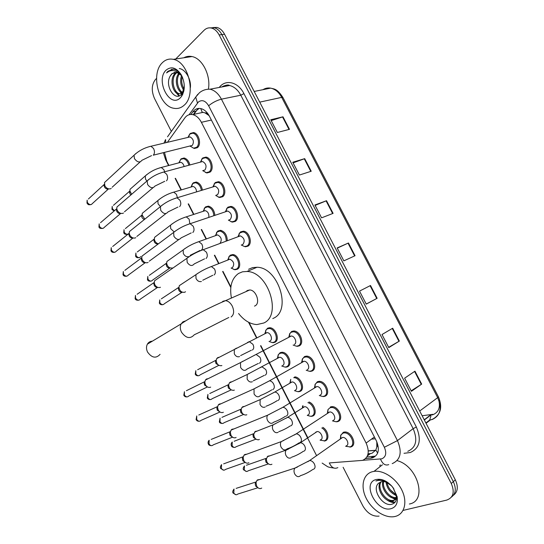 <?xml version="1.0" encoding="UTF-8"?>
<svg xmlns="http://www.w3.org/2000/svg" width="544" height="544" viewBox="0 0 544 544"><rect width="100%" height="100%" fill="white"/><g stroke="black" fill="none" stroke-linecap="round" stroke-linejoin="round"><path stroke-width="0.82" d="M308.978 401.982C314.901 403.995 317.58 414.596 312.569 416.112L311.365 416.371M294.787 376.897C301.152 377.06 305.578 389.538 299.962 391.435L298.54 391.748M278.018 355.15L280.14 352.662L281.887 352.274C288.211 351.832 293.06 364.704 287.382 366.84L285.763 367.2L289.068 365.35M265.649 330.5L267.628 328.182L269.566 327.74C275.754 327.44 280.316 340.054 274.849 342.312L273.034 342.727L276.338 341.006M228.786 256.938L230.302 255.17L232.757 254.565C238.537 254.646 242.366 266.574 237.463 269.178L235.13 269.749L233.818 269.477M216.58 232.553L217.94 230.982L220.544 230.316C224.822 231.567 227.066 234.974 227.27 240.55M204.415 208.236L205.612 206.863L208.352 206.142C212.078 207.155 214.254 210.181 214.88 215.22M192.29 183.994L193.317 182.818L196.187 182.036C199.437 182.879 201.511 185.545 202.409 190.033M322.769 427.346C328.188 430.338 329.848 439.606 325.224 440.858L324.231 441.068M190.203 133.477L193.494 132.552C198.825 133.151 201.763 144.432 197.445 147.614L194.262 148.498L197.302 147.723M201.736 159.12L202.749 157.964L205.924 157.1C211.398 157.617 214.492 169.055 210.011 172.135L206.951 172.958L205.476 172.482M214.139 183.892L215.336 182.519L218.382 181.723C223.999 182.145 227.263 193.759 222.625 196.738L219.694 197.499L218.232 197.064M226.583 208.746L227.956 207.148L230.867 206.414C236.633 206.734 240.081 218.538 235.266 221.415L232.485 222.108L231.037 221.721M239.068 233.668L240.625 231.86L243.372 231.18C249.295 231.397 252.946 243.399 247.955 246.16L245.33 246.799L248.771 245.466M314.928 384.69L317.424 381.698L319.002 381.358C325.802 380.712 331.14 394.244 324.89 396.27L323.456 396.583M330.358 406.946L331.711 406.66C338.64 405.831 344.338 419.676 337.851 421.559L336.648 421.818M302.165 359.346L304.524 356.538L306.326 356.143C312.99 355.66 317.982 368.9 311.97 371.062L310.304 371.423L310.991 371.022M289.456 334.077L291.666 331.446L293.678 330.997C300.2 330.677 304.878 343.638 299.084 345.93L297.208 346.344L297.983 345.923M340.592 435.574L343.339 432.269L344.447 432.038C351.506 431.025 357.592 445.189 350.853 446.93L349.894 447.127M368.05 453.825L371.878 453.349L375.822 450.085L376.802 447.039C377.754 445.747 377.76 444.094 376.815 442.095L376.931 442.061M330.038 462.869L362.535 460.387C368.601 457.552 369.798 451.778 366.119 443.054L201.382 122.305C199.056 117.98 196.126 115.41 192.59 114.6C189.455 114.077 186.864 115.185 184.824 117.932L167.382 142.324M205 112.873L208.814 115.416C207.781 113.567 206.509 112.724 205 112.873L202.144 112.159L200.75 108.562M376.815 442.095L376.802 447.039M209.358 116.096L208.937 115.648M164.472 152.395L166.845 161.391L168.926 165.464M175.474 178.303L181.363 189.849M188.503 203.844L193.827 214.282M201.579 229.473L206.332 238.789M214.696 255.177L218.872 263.371M222.958 271.374L230.874 286.892M249.036 322.49L256.727 337.566M260.848 345.637L307.741 437.553M181.064 158.841L184.049 157.998C186.884 158.712 188.829 161.038 189.897 164.968M365.554 458.626L372.586 457.898C378.699 455.07 379.923 449.317 376.271 440.654L209.386 116.151C207.087 111.887 204.184 109.351 200.668 108.548C197.499 108.018 194.881 109.133 192.807 111.901L190.971 114.458M396.324 495.02L390.368 489.892L396.324 495.02M379.059 516.093L378.876 516.134C372.558 516.644 367.22 513.23 362.862 505.879L343.121 467.282M175.732 58.983L204.02 30.335C206.203 28.193 208.692 27.445 211.494 28.07C214.594 28.92 217.144 31.212 219.144 34.932L451.275 483.494C454.872 492.068 453.37 497.604 446.753 500.086L403.07 510.415M171.346 131.41L154.523 98.518C151.239 90.902 151.558 84.565 155.475 79.492L156.55 78.404M212.894 27.54L216.947 27.424C220.041 28.268 222.584 30.539 224.57 34.245L455.335 479.849L453.315 481.664C456.45 488.573 455.818 493.728 451.418 497.121C455.818 493.728 456.45 488.573 453.315 481.664L221.864 34.585L453.315 481.664L451.275 483.494M210.168 27.86L214.227 27.751C217.328 28.594 219.871 30.872 221.864 34.585C219.871 30.872 217.328 28.594 214.227 27.751L210.168 27.86M193.358 114.437L195.622 111.309L199.124 108.399M374.877 456.158L366.874 456.967M391.762 491.368L389.966 489.376L391.762 491.368M438.716 399.935C440.545 407.334 438.641 412.243 433.004 414.678L432.038 414.943M271.198 120.598L282.989 116.804L270.762 119.755L277.352 132.484L289.49 129.329L282.989 116.804M293.1 162.887L304.694 158.644L292.774 162.255L299.404 175.052L311.229 171.244L304.694 158.644M315.126 205.408L326.522 200.709L314.908 204.986L321.572 217.845L333.091 213.37L326.522 200.709M414.963 371.178L404.62 378.182L411.427 391.32L421.675 384.105L414.963 371.178M411.169 390.816L421.675 384.105M392.68 328.222L382.01 334.533L388.783 347.602L399.35 341.088L392.68 328.222M388.634 347.324L399.35 341.088M370.512 285.498L359.523 291.122L366.255 304.116L377.148 298.289L370.512 285.498M366.228 304.055L377.148 298.289M337.266 248.152L348.459 242.991L337.158 247.935L343.856 260.868L355.062 255.721L348.459 242.991M455.335 479.849C458.463 486.73 457.83 491.871 453.438 495.264M422.137 415.745L432.834 414.338M372.123 471.777L374.014 471.376C383.506 469.88 396.596 478.693 402.104 490.627C407.728 502.54 404.308 514.461 395.053 516.474L394.563 516.582C384.982 518.486 371.94 509.905 366.207 498.29C360.346 486.703 362.923 474.409 372.123 471.777M397.066 460.625C417.874 465.956 427.632 500.997 409.36 504.009M381.086 481.807C376.632 488.485 385.92 501.799 392.992 500.378L393.36 500.317C395.338 499.875 396.576 498.556 397.079 496.352M380.555 481.984C375.367 488.43 384.812 502.561 392.136 501.106L392.503 501.038C395.359 500.256 396.61 498.039 396.263 494.387M383.588 481.583C381.956 488.546 390.014 498.433 396.114 497.536M382.901 481.556C380.548 488.621 389.225 499.501 395.542 498.222L395.91 498.154M386.974 482.508C388.287 488.247 391.367 492.15 396.222 494.217M386.009 482.12C387.138 488.832 390.578 493.197 396.338 495.21M391.422 485.71L393.938 488.961M393.176 487.839L396.447 495.319C397.059 500.419 395.352 503.431 391.326 504.356C382.425 506.573 370.94 488.58 378.95 482.963L381.827 481.637C385.234 481.263 388.552 482.752 391.789 486.105C387.627 481.862 383.064 479.971 378.107 480.434L375.918 480.991L378.631 480.039L384.778 480.957L391.721 486.023M391.054 508.681C376.679 512.849 361.366 482.936 376.101 479.543C381.942 478.407 387.546 481.052 392.911 487.472L397.174 496.849C397.99 503.22 395.95 507.164 391.054 508.681M379.773 465.82L380.365 464.909M392.455 493.347L396.345 495.815M389.361 496.38L395.182 499.426M395.277 499.453L396.338 499.657M386.213 499.412C389.13 501.636 391.972 502.71 394.74 502.629M392.897 498.039L395.468 499.032M395.692 499.093L396.433 499.249M389.613 500.949L395.053 502.268M152.347 341.176C150.151 341.265 148.492 342.258 147.37 344.168C146.159 346.569 146.22 349.194 147.553 352.05C151.83 357.938 156.006 358.7 160.079 354.341M254.49 306.116L255.082 305.844C260.678 303.212 256.204 289.925 249.71 289.966L247.255 290.537L246.072 291.57M231.343 297.561C229.412 286.382 231.805 278.344 238.53 273.462L242.515 271.803L246.99 271.47C268.131 271.606 282.173 315.092 263.84 322.986L256.877 324.571C250.131 324.136 244.032 320.45 238.578 313.507M248.567 269.28L252.559 267.621L257.026 267.267C278.127 267.308 291.938 310.277 273.605 318.192L272.775 318.6M340.966 438.28L342.591 437.444C346.562 436.873 350.016 444.856 346.229 445.856M340.34 438.722L340.83 435.037L342.978 433.14L344.012 432.922C350.622 431.977 356.34 445.264 350.023 446.896L345.637 446.277M261.732 488.111L260.433 488.587C258.876 488.641 257.611 487.791 256.646 486.044L256.02 482.718L256.931 480.434L257.564 479.862L259.855 479.482M258.169 487.9L255.632 486.057L255.184 483.664L255.85 482.011L236.137 488.376M328.148 412.658L329.691 411.978C333.594 411.509 336.824 419.308 333.186 420.39M327.386 413.154L328.018 409.516L329.984 407.796L331.248 407.531C337.742 406.756 343.094 419.737 337.015 421.512L335.886 421.75L332.459 420.872M248.907 462.747L247.812 463.168C246.16 463.298 244.814 462.441 243.78 460.598L243.154 457.497L243.984 455.226L244.746 454.526L246.894 454.158M245.466 462.57L242.814 460.7L242.366 458.47L242.971 456.824L223.659 463.848M315.384 387.124L316.832 386.587C320.661 386.22 323.687 393.842 320.178 394.998M314.48 387.675L315.255 384.071L317.036 382.527L318.519 382.214C324.89 381.609 329.902 394.298 324.047 396.202L322.694 396.488L319.314 395.542M236.116 437.464L235.226 437.818C233.478 438.036 232.057 437.172 230.955 435.234L230.33 432.337L231.078 430.093L231.968 429.264L233.961 428.917M232.812 437.322L230.037 435.424L229.588 433.337L230.132 431.718L211.215 439.396M302.675 361.678L304.008 361.27C307.754 360.998 310.59 368.458 307.21 369.696M301.621 362.277L302.539 358.7L304.13 357.34L305.816 356.973C312.059 356.524 316.751 368.941 311.114 370.967L309.55 371.307L306.204 370.28M223.366 412.257L222.68 412.536C220.85 412.848 219.341 411.978 218.164 409.945L217.546 407.238L218.219 405.028L219.232 404.083L221.048 403.75M220.211 412.148L217.301 410.224L216.852 408.279L217.342 406.681L198.791 415.018M290.095 336.28L291.217 336.036C294.882 335.852 297.541 343.155 294.29 344.461M288.816 336.954L289.87 333.404L291.258 332.228L293.148 331.806C299.254 331.507 303.654 343.665 298.221 345.814L296.46 346.208L293.134 345.086M210.657 387.131L210.168 387.335C208.257 387.736 206.672 386.866 205.421 384.73L204.809 382.201L205.401 380.038L206.536 378.978L208.162 378.672M207.652 387.049L204.598 385.098L204.156 383.275L204.592 381.711L186.395 390.714M238.85 236.239L240.38 235.865C244.31 237.952 245.181 240.774 242.984 244.324L242.08 244.671M238.048 236.538L239.598 233.029L242.753 231.921C248.302 232.118 251.736 243.379 247.058 245.976L244.589 246.575L241.25 244.99M160.453 287.266L160.201 287.382C158.059 287.939 156.271 287.028 154.822 284.662L154.265 282.69L154.605 280.752L156.917 279.147M157.882 287.395C156.386 287.667 155.149 286.994 154.183 285.376L154.027 282.56L137.122 294.256M226.134 211.426L227.752 211.018C231.56 213.105 232.397 215.927 230.262 219.477L229.085 219.885M225.461 211.65L227.12 208.141L230.221 207.135C235.634 207.434 238.87 218.504 234.362 221.204L231.751 221.864L228.385 220.13M148.104 262.439L147.682 262.636C145.52 263.133 143.718 262.201 142.27 259.835L141.726 257.972L142.018 256.102L144.194 254.47M145.547 262.664C143.99 263.004 142.705 262.324 141.678 260.637L141.494 257.944L124.889 270.334M213.459 186.68L215.159 186.238C218.844 188.333 219.647 191.155 217.573 194.711L216.138 195.16M212.922 186.844L214.683 183.321L217.722 182.424C222.992 182.818 226.052 193.712 221.707 196.513L218.96 197.22L215.716 195.486M135.782 237.694L135.204 237.966C133.015 238.408 131.199 237.449 129.758 235.083L129.227 233.322L129.472 231.513L131.512 229.874M133.13 238.041C131.553 238.36 130.247 237.674 129.207 235.967L129.003 233.396L112.69 246.48M200.818 162.017L202.592 161.534C206.162 163.628 206.938 166.457 204.925 170.02L203.238 170.49M200.416 162.126L202.273 158.59L205.251 157.787C210.378 158.27 213.282 169 209.086 171.89L206.217 172.666L202.803 170.619M123.488 213.03L122.76 213.364C120.55 213.758 118.721 212.772 117.286 210.406L116.77 208.74L116.967 206.992L148.974 179.282M120.727 213.506C119.129 213.792 117.81 213.078 116.776 211.378L116.552 208.916L100.531 222.7M188.353 137.312L190.06 136.904C193.521 138.999 194.269 141.828 192.311 145.404L153.252 155.196M187.959 137.408L189.713 134.089L192.8 133.226C197.798 133.783 200.559 144.357 196.513 147.349L193.528 148.179L190.121 146.003M111.221 188.442L110.357 188.843C108.12 189.183 106.284 188.17 104.849 185.81L104.509 182.539L106.27 180.907M86.999 203.15L87.366 202.463C89.298 204.945 91.025 205.251 92.548 203.388L108.365 189.047C106.74 189.292 105.42 188.564 104.387 186.864L104.142 184.504L88.414 198.988M315.642 432.269L317.098 431.576C320.858 431.059 324.17 438.797 320.606 439.783M271.952 464.236L270.864 464.651C267.974 464.399 266.478 462.454 266.39 458.816L267.859 456.171L269.899 455.811M321.81 427.992C327.053 430.61 328.841 439.62 324.394 440.824L320.069 440.157M268.627 464.059L265.975 462.23L265.54 459.843L266.138 458.347L246.398 465.263M303.164 407.286L304.538 406.728C308.237 406.307 311.345 413.875 307.918 414.943M259.372 439.443L258.475 439.804C255.544 439.681 253.973 437.798 253.776 434.153L255.299 431.406L257.196 431.059M307.911 402.648C313.65 404.11 316.622 414.582 311.732 416.058L310.597 416.303L307.251 415.371M256.183 439.3L253.416 437.444L252.974 435.207L253.524 433.724L234.165 441.272M302.464 407.728L302.512 406.014M290.741 382.391L292.019 381.963C295.644 381.63 298.568 389.035 295.263 390.177M246.84 414.732L246.126 415.018C243.154 415.031 241.516 413.209 241.203 409.55L241.896 407.524L242.774 406.715L244.521 406.388M295.079 376.931L293.74 377.706C299.792 377.155 304.633 389.484 299.112 391.367L297.779 391.66L294.467 390.653M243.773 414.61L240.89 412.733L240.448 410.632L240.944 409.17L221.959 417.357M289.911 382.881L290.754 379.324L290.272 382.67M278.365 357.585L279.528 357.265C283.084 357.02 285.831 364.269 282.649 365.486M234.342 390.089L233.811 390.306C230.806 390.449 229.092 388.681 228.677 385.002L229.296 383.01L230.289 382.099L231.866 381.786M277.399 358.115L278.378 354.586L279.732 353.45L281.37 353.083C287.293 352.668 291.849 364.745 286.532 366.744L285.008 367.084L281.724 366.003M231.418 389.994L228.398 388.096L227.956 386.124L228.412 384.683L209.78 393.509M265.996 332.887L267.07 332.642C270.552 332.472 273.142 339.585 270.076 340.87M221.877 365.52L221.53 365.67C218.491 365.928 216.709 364.215 216.186 360.522L216.743 358.564L217.838 357.551L219.239 357.265M264.935 333.424L266.036 329.922L267.206 328.943L269.022 328.528C274.829 328.25 279.113 340.082 273.986 342.203L272.279 342.591L269.015 341.421M219.103 365.452L215.948 363.535L215.512 361.678L215.914 360.264L197.622 369.736M228.528 259.556L229.894 259.216C233.784 261.249 234.675 263.996 232.567 267.464L231.866 267.75M185.518 291.74L184.722 292.257C181.655 292.692 179.731 291.088 178.956 287.443L179.336 285.627L181.553 284.165M227.807 259.842L229.242 256.38L232.159 255.306C237.572 255.374 241.169 266.567 236.579 269.015L234.382 269.552L231.112 268.056M182.417 292.25C180.975 292.543 179.778 291.89 178.82 290.292L178.405 288.735L178.684 287.422L161.344 298.84M216.111 235.26L217.559 234.892C221.333 236.919 222.197 239.673 220.143 243.148M172.407 267.981C169.361 268.355 167.436 266.764 166.627 263.208L166.954 261.446L169.055 259.957M215.512 235.477L217.049 232.023L219.919 231.037C224.06 232.295 226.154 235.593 226.209 240.944M170.272 267.988C168.783 268.342 167.532 267.682 166.518 266.016L166.355 263.276L149.314 275.352M203.735 211.031L205.265 210.63C207.978 211.63 209.148 213.846 208.794 217.274M158.379 243.848C156.074 243.107 154.72 241.502 154.333 239.04L154.618 237.327L156.59 235.817M203.252 211.188L204.891 207.733L207.713 206.842C211.283 207.842 213.33 210.746 213.846 215.567M158.039 243.841C156.529 244.168 155.271 243.494 154.251 241.822L154.068 239.19L137.326 251.933M191.393 186.878L192.998 186.442C195.126 187.088 196.316 188.877 196.568 191.808M144.833 219.15L142.072 214.934L142.317 213.275L144.174 211.759M191.032 186.986L192.766 183.518L195.534 182.723C198.621 183.532 200.573 186.075 201.389 190.346M144.18 219.681L142.025 217.695L141.814 215.179L125.365 228.589M178.854 162.833L180.669 159.385L179.146 162.758L180.758 162.33C182.444 162.772 183.559 164.172 184.117 166.539M180.669 159.385L183.382 158.671C186.048 159.344 187.877 161.534 188.87 165.247M130.893 194.976L129.832 193.644L129.608 191.23L113.444 205.312M131.655 194.317L129.853 190.89L130.057 189.285L146.907 174.495M162.282 62.784C165.43 59.629 169.109 58.48 173.305 59.344C188.748 61.717 196.459 95.356 184.083 105.278C181.125 107.943 177.786 108.956 174.06 108.31C158.855 106.481 150.28 73.957 162.282 62.784M183.831 57.78C186.374 56.358 189.101 55.95 192.025 56.562C202.28 58.358 210.868 75.29 208.44 88.985M177.133 72.468L176.372 73.066C170.286 78.023 173.482 92.902 179.778 93.84L182.879 92.718L183.695 91.65M176.569 72.318L175.277 73.25C169.191 78.207 172.394 93.106 178.69 94.044M179.5 73.76C175.29 79.329 177.956 90.474 182.974 92.616M178.894 73.318C173.883 78.792 176.902 91.521 182.498 93.072M182.172 76.663C181.172 81.178 181.839 85.292 184.178 89.005M181.451 75.732C179.874 81.314 180.717 86.176 183.988 90.311M174.937 72.236L171.965 73.794L170.184 76.106C164.397 85.53 174.712 101.361 181.104 94.738L182.09 93.663L184.314 86.612M170.184 76.106L171.748 73.828L176.603 72.325L180.832 75.045L182.26 76.792M180.282 97.866C169.742 108.712 155.169 80.24 166.07 70.162C171.299 65.967 176.365 67.524 181.281 74.841C185.198 82.892 185.28 90.086 181.533 96.424L180.282 97.866M182.634 77.69L181.703 75.806C179.418 71.951 176.63 69.741 173.325 69.197L167.851 71.312L166.573 72.916L168.327 71.618C172.638 69.455 176.807 70.598 180.832 75.045M182.73 88.611L183.913 90.712M178.541 89.597L181.485 93.752M181.982 94.2L182.587 94.676M174.318 90.59L178.942 95.948M180.52 91.916L181.893 93.52M182.111 93.738L182.764 94.296M176.263 92.793L179.398 95.792M190.366 87.645C191.4 79.648 185.66 69.394 179.282 68.524M171.924 69.224L166.573 72.916M369.988 453.676L367.588 455.484M228.942 257.326L228.766 256.972M216.628 233.226L216.43 232.846M204.34 209.175L204.136 208.78M192.073 185.178L191.882 184.797M375.822 450.085L377.665 453.064M374.388 437.002L366.119 443.054M211.385 120.047L201.382 122.305M362.787 460.299L381.813 458.823C385.961 456.926 386.804 453.07 384.356 447.27L208.631 105.767C205.482 100.667 202.069 99.409 198.383 101.993L189.067 114.75M197.819 94.268L195.711 97.084L199.471 92.704C202.497 90.25 206.02 89.073 210.032 89.196C214.635 90.297 218.436 93.622 221.422 99.164L397.46 440.599C402.342 452.227 400.588 459.904 392.21 463.631M219.273 87.441C225.508 78.928 238.122 81.838 243.923 93.609L416.35 427.013L413.148 428.645L397.46 440.599L384.356 447.27M167.525 136.796L195.711 97.084L197.486 103.013M416.35 427.013C421.702 439.797 419.669 448.304 410.264 452.52L404.022 453.308M407.776 451.33C416.119 447.569 417.908 440.001 413.148 428.645L240.795 95.22C237.871 89.808 234.11 86.564 229.534 85.503C226.76 84.973 224.203 85.456 221.857 86.952M219.144 34.932L224.57 34.245M208.631 105.767C212.554 102.551 216.825 100.348 221.422 99.164L240.795 95.22L243.923 93.609M163.982 143.14L165.56 139.563L165.811 142.698M165.757 158.868L165.682 159.841M329.283 462.89C331.514 467.677 334.37 469.254 337.851 467.622M380.48 459.061C382.595 464.025 385.349 465.875 388.742 464.61M368.281 450.969L375.659 450.384M372.919 456.525L370.627 458.259M195.622 111.309L192.807 111.901M425.877 422.96L429.685 420.036L432.256 419.492C440.348 415.636 442.156 408.36 437.675 397.65L438.389 396.773L282.948 97.532L281.71 97.369C278.875 92.16 275.169 89.087 270.592 88.135C267.859 87.679 265.329 88.189 263.004 89.672M429.685 420.036L430.984 415.752M419.689 411.012L437.675 397.65L281.71 97.369L259.733 102.129M430.78 414.786L424.225 419.778M375.312 438.79L371.464 439.144M348.031 243.182L354.634 255.911M370.097 285.709L376.734 298.506M392.278 328.46L398.949 341.326M414.576 371.443L421.28 384.37M326.087 200.879L332.649 213.54M304.252 158.794L310.78 171.387M282.533 116.933L289.027 129.452M231.118 316.975C234.015 314.718 234.396 311.086 232.261 306.082C230.466 302.811 228.228 301.002 225.542 300.655L223.088 301.206L222.006 302.138M228.806 317.492C219.728 321.946 201.151 331.718 194.317 334.73C190.23 339.218 185.946 338.341 181.465 332.119C180.05 329.12 179.942 326.373 181.138 323.891L183.022 321.783L185.66 320.878M257.618 487.825L237.823 494.04C236.375 495.244 235.028 494.897 233.784 492.993L234.042 489.049C232.703 490.79 232.39 492.13 233.104 493.075L233.784 492.993M233.09 493.034L235.967 494.748M312.888 469.418C308.808 472.28 304.688 474.354 300.526 475.64C298.513 477.394 296.582 476.836 294.726 473.974L294.596 473.695C293.726 471.512 293.828 469.649 294.909 468.105L297.432 467.058M307.788 461.7L309.638 460.53C311.413 460.564 312.943 461.618 314.235 463.692C315.554 466.507 315.289 468.377 313.446 469.309M244.929 462.516L225.542 469.397C224.074 470.682 222.686 470.342 221.381 468.384L221.578 464.61C220.327 466.324 220.048 467.622 220.728 468.513L221.381 468.384M220.714 468.479L223.672 470.172M299.173 442.796C295.127 445.509 291.108 447.528 287.11 448.854C285.07 450.718 283.077 450.174 281.132 447.222L280.996 446.95C280.167 444.89 280.248 443.108 281.234 441.612L283.75 440.463M294.318 435.003L296.208 433.874C297.908 433.942 299.37 434.969 300.601 436.954C301.92 439.763 301.675 441.66 299.866 442.66M232.295 437.288L213.296 444.829C211.806 446.189 210.378 445.862 209.018 443.85L209.148 440.232C208.06 441.442 207.808 442.707 208.386 444.026L209.018 443.85M208.379 444.006L208.386 444.026C208.604 444.985 209.617 445.536 211.426 445.672M285.505 416.255C281.493 418.839 277.569 420.804 273.727 422.158C271.66 424.13 269.613 423.599 267.58 420.56L267.451 420.288C266.655 418.343 266.71 416.643 267.607 415.194L270.11 413.957M280.901 408.374L282.819 407.313C284.444 407.402 285.845 408.401 287.014 410.298C288.327 413.1 288.102 415.031 286.334 416.099M219.708 412.134L201.076 420.335C199.573 421.77 198.111 421.457 196.69 419.383L196.765 415.929L196.085 419.608L196.69 419.383M271.884 389.81C267.906 392.258 264.078 394.169 260.386 395.549C258.298 397.63 256.197 397.106 254.075 393.985L254.028 388.865L256.496 387.539M267.532 381.834L269.464 380.834C271.028 380.943 272.36 381.915 273.469 383.738C274.781 386.532 274.57 388.491 272.843 389.62M207.169 387.056L188.897 395.923C187.381 397.426 185.878 397.12 184.396 394.998L184.423 391.694L183.818 395.264L184.396 394.998M258.312 363.446L247.078 369.043C244.977 371.212 242.821 370.695 240.611 367.499L240.502 362.603L242.923 361.202M254.204 355.375L256.149 354.436L259.971 357.258C261.283 360.046 261.086 362.032 259.393 363.229M157.454 287.477L140.468 299.037C138.938 300.764 137.312 300.472 135.592 298.16L135.463 295.406L135.109 298.608L135.592 298.16M135.123 298.642L135.109 298.608C135.538 299.921 136.775 300.444 138.829 300.172M204.537 258.856L194.215 263.928C192.086 266.404 189.747 265.894 187.19 262.398L186.891 258.332L188.992 256.741M201.375 250.349L203.252 249.689L206.407 252.185C207.706 254.952 207.584 257.06 206.026 258.502M145.132 262.759L128.438 275.012C126.908 276.78 125.256 276.488 123.481 274.128L123.325 271.497L123.019 274.625L123.481 274.128M123.039 274.666L123.019 274.625C123.481 275.998 124.766 276.515 126.868 276.162M191.216 232.92L181.091 237.884C178.962 240.414 176.576 239.897 173.937 236.334L173.611 232.451L175.61 230.84M188.285 224.298L190.121 223.713L193.127 226.134C194.426 228.895 194.31 231.023 192.794 232.533M132.838 238.116L116.443 251.056C114.913 252.865 113.234 252.572 111.404 250.172L111.228 247.656L110.969 250.709L111.404 250.172M110.99 250.757L110.969 250.709C111.459 252.151 112.785 252.654 114.947 252.226M177.949 207.067L168.008 211.929C165.879 214.513 163.452 213.982 160.738 210.351L160.378 206.645L162.275 205.02M175.229 198.329L177.018 197.812L179.887 200.158C181.179 202.912 181.084 205.074 179.602 206.645M120.584 213.547L104.482 227.181C102.952 229.024 101.245 228.725 99.368 226.284L99.164 223.876L98.954 226.868L99.368 226.284M98.981 226.916L98.954 226.868C99.13 228.201 100.504 228.704 103.061 228.358M164.723 181.302L154.958 186.068C152.83 188.693 150.368 188.149 147.574 184.457L147.193 180.907C151.939 176.637 157.522 173.665 163.955 171.992L166.688 174.27C167.98 177.018 167.899 179.207 166.457 180.839M162.221 172.448L202.592 161.534M151.552 155.618L141.943 160.296C139.822 162.955 137.326 162.398 134.45 158.637L134.048 155.244L135.721 153.632M149.246 146.649L150.926 146.261L153.537 148.464C154.822 151.212 154.761 153.422 153.347 155.115M87.366 202.463L87.142 200.158L86.972 203.089C88.189 204.354 87.598 205.142 91.215 204.558M268.042 464.012L248.22 470.791C246.82 471.961 245.507 471.607 244.27 469.724L244.48 465.936C243.182 467.656 242.882 468.962 243.583 469.839L244.27 469.724M243.562 469.805L246.493 471.478M291.033 457.756C289.048 458.714 287.334 457.905 285.899 455.314C285.083 453.268 285.178 451.52 286.192 450.078L288.504 449.065M298.602 443.85L300.322 442.796C301.988 442.823 303.423 443.809 304.633 445.767C305.891 448.446 305.653 450.255 303.919 451.187M255.605 439.273L236.171 446.685C234.75 447.93 233.396 447.583 232.111 445.652L232.254 442.02C231.125 443.204 230.853 444.468 231.438 445.815L232.111 445.652M278.113 432.337C276.094 433.242 274.373 432.398 272.938 429.814C272.156 427.876 272.224 426.21 273.156 424.803L275.461 423.715M285.763 418.39L287.511 417.391C289.109 417.438 290.482 418.397 291.638 420.274C292.896 422.953 292.672 424.782 290.972 425.775M243.216 414.603L224.148 422.661C222.714 423.973 221.32 423.633 219.98 421.648L220.075 418.166L219.334 421.865L219.98 421.648M219.327 421.845L219.334 421.865C219.558 422.844 220.585 423.382 222.421 423.47M265.227 407.007C263.187 407.844 261.446 406.98 260.018 404.396L260.168 399.609L262.446 398.439M272.966 393.006L274.74 392.054C276.27 392.129 277.583 393.067 278.684 394.862C279.942 397.535 279.732 399.398 278.066 400.445M230.874 390.014L212.16 398.704C210.712 400.085 209.284 399.758 207.89 397.718L207.93 394.386L207.271 397.977L207.89 397.718M252.382 381.745C250.315 382.527 248.567 381.63 247.139 379.059L247.228 374.483L249.472 373.238M260.216 367.69L261.997 366.799L265.771 369.532C267.029 372.198 266.832 374.082 265.2 375.197M218.572 365.486L200.206 374.823C198.744 376.264 197.282 375.945 195.826 373.857L195.826 370.661L195.235 374.163L195.826 373.857M239.578 356.572C237.483 357.292 235.722 356.368 234.294 353.797L234.328 349.432L236.524 348.119M247.506 342.455L249.288 341.618L252.899 344.277C254.15 346.936 253.973 348.854 252.375 350.023M181.927 292.346L164.512 303.627C163.03 305.232 161.486 304.912 159.868 302.688L159.759 299.887L159.344 303.13L159.868 302.688M201.396 281.493C199.226 282.037 197.431 281.037 196.01 278.48L195.901 274.686L197.894 273.244M209.624 267.192L211.371 266.546L214.52 268.981C215.764 271.626 215.628 273.618 214.125 274.965M169.796 268.104L152.674 280.044C151.198 281.69 149.62 281.37 147.948 279.106L147.812 276.42L147.451 279.589L147.948 279.106M147.465 279.623L147.451 279.589C147.846 280.894 149.083 281.398 151.178 281.098M188.748 256.625C186.551 257.108 184.742 256.081 183.328 253.531L183.185 249.907L185.089 248.438M197.078 242.257L198.791 241.672L201.804 244.038C203.041 246.677 202.926 248.696 201.457 250.097M140.869 256.53C139.386 258.216 137.788 257.897 136.061 255.585L135.898 253.014L135.592 256.122L136.061 255.585M135.606 256.156L135.592 256.122C136 257.475 137.285 257.972 139.434 257.604M174.012 231.785L170.687 228.657L170.51 225.196L172.326 223.713M184.572 217.396L186.252 216.872L189.128 219.171L189.849 223.659M129.091 233.097L128.799 233.553M128.262 233.988C126.691 234.532 125.344 233.92 124.216 232.138L124.032 229.677L123.76 232.716L124.216 232.138M123.787 232.764L123.76 232.716C124.216 234.144 125.535 234.627 127.731 234.178M160.426 206.543L158.08 203.857L157.876 200.559L159.596 199.063M172.108 192.61L173.747 192.148L176.487 194.378L177.371 197.628M114.498 210.678L112.397 208.76L112.193 206.4L111.969 209.379L112.397 208.76M111.996 209.433L114.09 211.031M146.941 181.125L145.513 179.139L145.289 175.984C149.804 171.897 155.128 169.068 161.269 167.498L163.894 169.667L164.662 171.802M159.678 167.899L180.758 162.33M180.764 79.268L180.73 78.751M235.13 269.749L238.333 268.437M206.951 172.958L210.113 172.054M219.694 197.499L222.958 196.459M232.485 222.108L235.851 220.925M370.382 453.642L367.438 455.852M197.445 109.398L193.882 114.322M203.252 112.316L192.59 114.6M211.494 28.07L216.947 27.424M210.032 89.196L229.534 85.503C228.303 84.531 225.712 85.02 221.768 86.972M163.363 152.674L165.587 159.657L168.592 165.553M175.141 178.391L181.036 189.944M188.176 203.946L193.508 214.39M201.26 229.582L206.013 238.904M214.377 255.299L218.559 263.493M222.646 271.504L230.806 287.497M248.52 322.225L256.428 337.715M260.549 345.794L316.479 455.43M322.15 463.08L327.264 466.466C327.964 467.031 330.167 467.554 333.866 468.044M368.274 450.86L375.727 450.262M373.368 456.477L371.076 458.218M438.423 396.828C442.762 407.177 440.796 414.65 432.521 419.247L430.392 419.941L426.047 423.286M254.198 91.453L270.592 88.135C274.237 89.148 276.903 88.312 282.9 97.444M431.27 414.718L424.34 419.995M374.014 471.376L382.466 464.773M392.136 501.106L392.992 500.378M395.542 498.222L396.039 497.808M396.447 495.319L397.174 496.849M249.71 289.966L225.542 300.655C212.289 306.177 191.658 316.526 181.138 323.891L147.37 344.168M246.99 271.47L257.026 267.267M342.591 437.444L309.638 460.53L294.909 468.105L256.931 480.434M344.012 432.922L345.29 432.031M340.7 438.471L340.83 435.037M255.184 483.664L256.02 482.718M329.691 411.978L296.208 433.874L281.234 441.612L243.984 455.226M331.248 407.531L332.554 406.681M327.787 412.896L328.018 409.516M242.366 458.47L243.154 457.497M316.832 386.587L282.819 407.313L267.607 415.194L231.078 430.093M318.519 382.214L319.852 381.405M314.915 387.403L315.255 384.071M229.588 433.337L230.33 432.337M199.22 421.246C197.826 421.362 196.778 420.811 196.085 419.608M304.008 361.27L269.464 380.834L254.028 388.865L218.219 405.028M305.816 356.973L307.183 356.204M302.097 362.005L302.539 358.7M216.852 408.279L217.546 407.238M187.054 396.889C185.558 397.025 184.484 396.481 183.818 395.264M291.217 336.036L240.502 362.603L205.401 380.038M293.148 331.806L294.542 331.085M289.313 336.695L289.87 333.404M204.156 383.275L204.809 382.201M240.38 235.865L203.252 249.689C197.234 251.77 191.78 254.653 186.891 258.332L154.605 280.752M242.753 231.921L244.276 231.356M238.558 236.348L239.598 233.029M153.782 283.954L154.265 282.69M227.752 211.018L190.121 223.713C183.96 225.658 178.452 228.568 173.611 232.451L142.018 256.102M230.221 207.135L231.778 206.618M225.95 211.487L227.12 208.141M178.874 239.503L149.253 261.181M141.284 259.298L141.726 257.972M215.159 186.238L177.018 197.812C170.721 199.621 165.172 202.565 160.378 206.645L129.472 231.513M217.722 182.424L219.307 181.948M213.37 186.708L214.683 183.321M165.927 213.568L136.85 236.45M128.826 234.702L129.227 233.322M200.824 162.01L202.28 158.59M205.251 157.787L206.863 157.359M202.742 170.632L203.096 170.932M153.02 187.707L124.481 211.8M116.402 210.181L116.77 208.74M190.06 136.904L150.926 146.261C144.364 147.784 138.74 150.783 134.048 155.244L104.509 182.539M188.34 137.319L189.904 133.933M192.8 133.226L194.446 132.838M190.033 146.023L190.529 146.458M140.148 161.928L112.152 187.231M104.02 185.728L104.346 184.226M303.348 451.302C299.445 453.948 295.535 455.913 291.632 457.205M317.098 431.576L300.322 442.796L286.192 450.078L267.22 456.756M265.54 459.843L266.39 458.816M234.437 447.44C232.608 447.27 231.608 446.726 231.438 445.815M290.278 425.918C286.402 428.434 282.588 430.352 278.827 431.671M304.538 406.728L287.511 417.391L273.156 424.803L254.538 432.106M302.797 407.517L303.001 405.702M252.974 435.207L253.776 434.153M277.25 400.622C273.408 403.009 269.681 404.879 266.064 406.225M292.019 381.963L274.74 392.054L260.168 399.609L241.896 407.524M240.448 410.632L241.203 409.55M210.446 399.575C208.937 399.69 207.876 399.16 207.271 397.977M264.268 375.394L253.334 380.861M279.528 357.265L247.228 374.483L229.296 383.01M281.37 353.083L282.737 352.342M277.787 357.898L278.378 354.586M227.956 386.124L228.677 385.002M198.512 375.741C196.928 375.89 195.833 375.367 195.235 374.163M251.335 350.248L240.638 355.579M267.07 332.642L216.743 358.564M269.022 328.528L270.422 327.828M265.343 333.22L266.036 329.922M215.512 361.678L216.186 360.522M162.955 304.66C161.146 304.939 159.943 304.429 159.344 303.13M212.799 275.284L202.742 280.248M229.894 259.216L211.371 266.546C205.734 268.62 200.58 271.334 195.901 274.686L179.336 285.627M232.159 255.306L233.641 254.721M228.208 259.678L229.242 256.38M178.405 288.735L178.956 287.443M200.042 250.451L190.176 255.313M217.559 234.892L198.791 241.672C193.032 243.624 187.823 246.364 183.185 249.907L166.954 261.446M219.919 231.037L221.435 230.5M215.9 235.334L217.049 232.023M166.117 264.547L166.627 263.208M205.265 210.63L186.252 216.872C180.363 218.695 175.114 221.476 170.51 225.196L154.618 237.327M207.713 206.842L209.256 206.346M203.612 211.072L204.891 207.733M153.857 240.428L154.333 239.04M192.998 186.442L173.747 192.148C167.729 193.848 162.438 196.649 157.876 200.559L142.317 213.275M195.534 182.723L197.105 182.26M191.359 186.891L192.766 183.518M141.637 216.376L142.072 214.934M183.382 158.671L184.974 158.25M129.458 192.392L129.853 190.89M173.305 59.344L192.025 56.562M181.703 75.806L181.281 74.841M182.09 93.663L181.533 96.424"/></g></svg>
